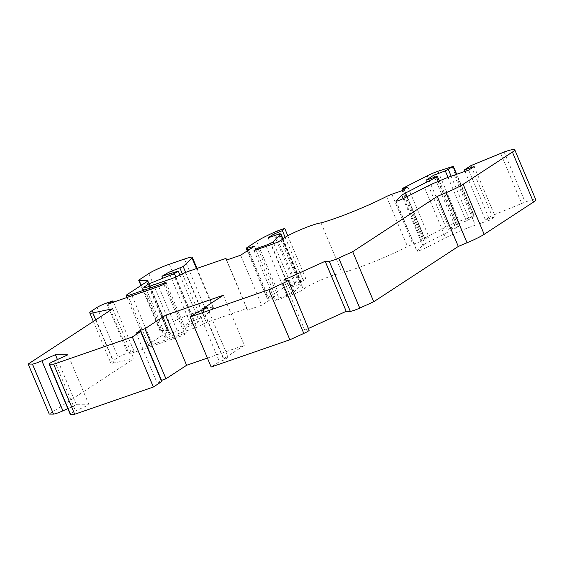 <?xml version="1.0" encoding="UTF-8"?>
<svg xmlns="http://www.w3.org/2000/svg" width="564" height="564" viewBox="0 0 564 564"><rect width="100%" height="100%" fill="white"/><g stroke="black" fill="none" stroke-linecap="round" stroke-linejoin="round"><path stroke-width="0.42" stroke-dasharray="2.82 2.11" d="M163.87 284.327L184.506 333.423L152.534 344.491A10.92 1.191 157.2 0 1 147.218 345.619A10.92 1.191 157.2 0 1 148.395 344.463L167.769 331.801L146.732 281.753M196.441 268.605L213.037 308.078A16.384 1.784 -22.8 0 0 213.411 307.394A16.384 1.784 -22.8 0 0 205.437 309.079L190.322 314.317A16.384 1.784 -22.8 0 0 169.863 323.588L160.366 329.799A5.464 0.592 -22.8 0 0 159.774 330.377A5.464 0.592 -22.8 0 0 159.986 330.448L168.516 330.504A10.92 1.191 157.2 0 1 168.946 330.645A10.92 1.191 157.2 0 1 167.769 331.801M184.506 333.423A5.492 0.599 157.2 0 1 187.177 332.859A5.492 0.599 157.2 0 1 184.823 334.41A5.492 0.599 157.2 0 1 179.726 336.546L129.121 354.065L133.901 350.942L127.647 353.106A7.642 0.832 -22.8 0 0 118.095 357.435L113.16 360.664A21.841 2.376 -22.8 0 0 110.805 362.976A21.841 2.376 -22.8 0 0 113.822 362.969L133.781 358.796L49.237 414.082M213.037 308.078L204.217 316.573L189.878 322.284L182.976 326.352L199.261 321.127L195.454 323.616L170.046 333.853L166.091 336.44A10.92 1.191 -22.8 0 0 164.914 337.589A10.92 1.191 -22.8 0 0 170.236 336.461L196.462 327.388L206.346 322.502L246.99 308.43L247.49 310.158L261.71 305.237L275.486 296.227L268.788 298.201A5.464 0.592 -22.8 0 1 267.195 298.419A5.464 0.592 -22.8 0 1 267.787 297.841L277.699 291.362A32.768 3.567 157.2 0 1 298.137 281.076L305.73 278.454L303.397 280.696L294.866 284.115L289.17 287.837L296.727 285.222A10.92 1.191 -22.8 0 1 302.043 284.094A10.92 1.191 -22.8 0 1 301.789 284.552L294.147 291.919A5.464 0.592 -22.8 0 1 286.864 295.36L278.877 298.123L275.077 300.605L292.399 294.612A8.192 0.895 -22.8 0 0 303.383 289.388A21.841 2.376 -22.8 0 1 321.536 279.786A21.841 2.376 -22.8 0 1 342.08 272.948A53.517 5.83 157.2 0 0 407.518 246.553A5.464 0.592 -22.8 0 1 412.904 244.268L423.204 240.708L428.901 236.979L424.833 238.389L423.508 238.671L424.509 237.98L448.232 225.868A10.92 1.191 -22.8 0 1 459.033 221.285L474.352 216.16L456.741 174.255M456.375 174.382L474.063 216.449L474.352 216.16M474.063 216.449L466.336 220.933L454.725 225.262L447.132 230.232L457.143 226.763L458.476 226.481L457.503 227.151L426.419 243.133A10.92 1.191 -22.8 0 0 422.788 245.361L417.007 250.931A5.464 0.592 -22.8 0 0 416.881 251.156A5.464 0.592 -22.8 0 0 419.771 250.515A5.464 0.592 -22.8 0 0 424.946 248.301L445.609 237.754A30.033 3.271 157.2 0 1 475.304 225.149L489.721 220.164L495.178 216.59L485.4 219.974L491.991 215.667L525.162 202.046A21.841 2.376 157.2 0 1 535.8 199.79M309.164 330.25A8.192 0.895 -22.8 0 0 308.846 330.144L304.743 330.116L308.409 328.459M207.411 358.077L244.409 345.274L223.739 358.789L228.187 357.245L223.908 360.043L219.466 361.58L211.162 367.009M161.678 381.588L157.236 383.125L161.226 380.51M67.835 408.611L76.415 404.726L88.999 404.811L75.498 410.93A8.192 0.895 -22.8 0 0 70.147 414.117M277.1 231.036L298.137 281.076M287.788 235.773L305.73 278.454M223.372 295.226L244.409 345.274M203.153 309.812L223.739 358.789M304.743 330.116L283.713 280.075M207.15 307.204L228.187 357.245M202.878 309.996L223.908 360.043M198.429 311.539L219.466 361.58M112.744 308.755L133.781 358.796M76.415 404.726L57.422 359.543M88.999 404.811L67.969 354.763M136.199 333.084L157.236 383.125M108.084 304.024L129.121 354.065M113.406 302.184L133.901 350.942M500.571 153.232L521.608 203.28M434.548 177.258L454.725 225.262M426.095 180.184L447.132 230.232M468.684 170.117L489.721 220.164M474.141 166.549L495.178 216.59M464.983 171.4L485.4 219.974M470.954 165.626L491.991 215.667M254.047 250.564L275.077 300.605M258.27 249.098L278.877 298.123M268.133 237.796L289.17 287.837M274.471 235.597L294.866 284.115M407.864 186.938L428.901 236.979M402.167 190.66L423.204 240.708M321.043 222.9L342.08 272.948M149.989 286.145L170.046 333.853M175.425 277.34L196.462 327.388M185.309 272.461L206.346 322.502M226.65 260.046L246.99 308.43M226.453 260.117L247.49 310.158M240.673 255.189L261.71 305.237M254.449 246.186L275.486 296.227M256.662 241.321L277.699 291.362M169.524 273.878L189.878 322.284M161.938 276.311L182.976 326.352M179.923 275.119L199.261 321.127M175.905 277.107L195.454 323.616M127.358 294.422L148.395 344.463M184.4 259.038L205.437 309.079M169.285 264.269L190.322 314.317M437.995 171.244L459.033 221.285M451.99 166.401L473.027 216.442M148.825 273.547L169.863 323.588M139.329 279.758L160.366 329.799M97.064 307.394L118.095 357.435M92.122 310.623L113.16 360.664M132.039 295.733L152.534 344.491M287.809 280.104L308.846 330.144M95.718 319.887L113.822 362.969M54.468 360.882L75.498 410.93M158.688 286.505L179.726 336.546M106.61 303.065L127.647 353.106M159.986 330.448L141.07 285.454M504.124 152.005L525.162 202.046M451.137 176.222L469.34 219.537M448.027 177.385L466.336 220.933M436.106 176.722L457.143 226.763M438.249 181.354L457.503 227.151M406.912 196.723L426.419 243.133M403.147 198.634L422.788 245.361M396.097 201.186L417.007 250.931M403.909 198.26L424.946 248.301M424.572 187.706L445.609 237.754M454.274 175.108L475.304 225.149M292.399 294.612L271.362 244.564M266.257 246.334L286.864 295.36M282.663 239.044L301.789 284.552M273.857 243.641L294.147 291.919M275.69 235.181L296.727 285.222M279.434 234.067L299.752 282.423M285.151 237.289L303.397 280.696M427.195 175.827L448.232 225.868M403.471 187.939L424.509 237.98M404.212 189.328L424.833 238.389M391.867 194.227L412.904 244.268M386.481 196.512L407.518 246.553M282.345 239.347L303.383 289.388M145.526 287.513L166.091 336.44M149.199 286.42L170.236 336.461M248.541 250.049L268.788 298.201M246.75 247.8L267.787 297.841M185.626 272.349L204.217 316.573M182.383 273.907L200.981 318.145M168.516 330.504L147.712 280.999M93.342 321.445L110.805 362.976M166.147 282.818L187.177 332.859M126.985 297.482L147.218 345.619M159.774 330.377L140.929 285.546M395.85 201.115L416.881 251.156M439.314 180.896L458.476 226.481M403.077 190.068L423.508 238.671M247.222 250.909L267.195 298.419M282.987 238.762L302.043 284.094M164.914 337.589L143.883 287.548M213.411 307.394L197.026 268.401M147.909 280.604L168.946 330.645"/><path stroke-width="0.85" d="M131.504 294.45L163.468 283.382A5.492 0.599 157.2 0 1 166.147 282.818A5.492 0.599 157.2 0 1 163.786 284.369A5.492 0.599 157.2 0 1 158.688 286.505L108.084 304.024L112.863 300.901L106.61 303.065A7.642 0.832 -22.8 0 0 97.064 307.394L92.122 310.623A21.841 2.376 -22.8 0 0 89.768 312.935A21.841 2.376 -22.8 0 0 92.785 312.921L112.744 308.755L28.2 364.041L32.444 364.069A8.192 0.895 -22.8 0 0 41.877 360.805L55.378 354.678L67.969 354.763L54.468 360.882A8.192 0.895 -22.8 0 0 49.11 364.076A8.192 0.895 -22.8 0 0 49.428 364.182L53.672 364.21L132.343 336.969L140.647 331.54L136.199 333.084L140.471 330.285L144.92 328.749L165.583 315.234L223.372 295.226L202.702 308.741L207.15 307.204L202.878 309.996L198.429 311.539L190.131 316.968L268.802 289.727L282.776 283.396A8.192 0.895 -22.8 0 0 288.126 280.209A8.192 0.895 -22.8 0 0 287.809 280.104L283.713 280.075L325.181 261.273L329.277 261.301A8.192 0.895 -22.8 0 0 338.71 258.037L352.69 251.699L437.234 196.413L446.004 192.747A21.841 2.376 -22.8 0 0 463.114 184.287L512.408 152.061A21.841 2.376 -22.8 0 0 514.763 149.749A21.841 2.376 -22.8 0 0 504.124 152.005L470.954 165.626L464.362 169.933L474.141 166.549L468.684 170.117L454.274 175.108A30.033 3.271 -22.8 0 0 424.572 187.706L403.909 198.26A5.464 0.592 -22.8 0 1 398.734 200.474A5.464 0.592 -22.8 0 1 395.85 201.115A5.464 0.592 -22.8 0 1 395.977 200.883L401.751 195.32A10.92 1.191 -22.8 0 1 405.382 193.085L436.465 177.11L437.438 176.44L436.106 176.722L426.095 180.184L433.695 175.221L445.299 170.892L453.026 166.408L437.995 171.244A10.92 1.191 -22.8 0 0 427.195 175.827L403.471 187.939L402.47 188.623L403.796 188.341L407.864 186.938L402.167 190.66L391.867 194.227A5.464 0.592 -22.8 0 0 386.481 196.512A53.517 5.83 -22.8 0 1 321.043 222.9A21.841 2.376 -22.8 0 0 300.499 229.745A21.841 2.376 -22.8 0 0 282.345 239.347A8.192 0.895 -22.8 0 1 271.362 244.564L254.047 250.564L257.84 248.082L265.827 245.312A5.464 0.592 -22.8 0 0 273.11 241.871L280.759 234.511A10.92 1.191 -22.8 0 0 281.006 234.053A10.92 1.191 -22.8 0 0 275.69 235.181L268.133 237.796L273.829 234.067L282.36 230.655L284.693 228.406L277.1 231.036A32.768 3.567 -22.8 0 0 256.662 241.321L246.75 247.8A5.464 0.592 -22.8 0 0 246.158 248.379A5.464 0.592 -22.8 0 0 247.751 248.16L254.449 246.186L240.673 255.189L226.453 260.117L225.952 258.39L185.309 272.461L175.425 277.34L149.199 286.42A10.92 1.191 -22.8 0 1 143.883 287.548A10.92 1.191 -22.8 0 1 145.061 286.392L149.009 283.812L174.417 273.575L178.224 271.08L161.938 276.311L168.84 272.243L183.18 266.532L192 258.03A16.384 1.784 -22.8 0 0 192.38 257.346A16.384 1.784 -22.8 0 0 184.4 259.038L169.285 264.269A16.384 1.784 -22.8 0 0 148.825 273.547L139.329 279.758A5.464 0.592 -22.8 0 0 138.737 280.336A5.464 0.592 -22.8 0 0 138.948 280.407L147.486 280.463A10.92 1.191 -22.8 0 1 147.909 280.604A10.92 1.191 -22.8 0 1 146.732 281.753L127.358 294.422A10.92 1.191 -22.8 0 0 126.181 295.578A10.92 1.191 -22.8 0 0 131.504 294.45L132.039 295.733M514.763 149.749L535.8 199.79A21.841 2.376 157.2 0 1 533.445 202.102L484.152 234.335A21.841 2.376 -22.8 0 1 467.034 242.788L458.271 246.461L373.728 301.747L359.74 308.085A8.192 0.895 -22.8 0 1 350.314 311.349L346.211 311.321L325.181 261.273M308.409 328.459L346.211 311.321M190.131 316.968L211.162 367.009L289.84 339.775L303.806 333.437A8.192 0.895 -22.8 0 0 309.164 330.25L288.126 280.209M161.226 380.51L165.957 378.789L186.621 365.275L207.411 358.077M49.11 364.076L70.147 414.117A8.192 0.895 -22.8 0 0 70.465 414.223L74.709 414.251L153.38 387.017L161.678 381.588L140.647 331.54M28.2 364.041L49.237 414.082L53.481 414.11A8.192 0.895 -22.8 0 0 62.907 410.846L67.835 408.611M284.693 228.406L287.788 235.773M268.802 289.727L289.84 339.775M132.343 336.969L153.38 387.017M53.672 364.21L74.709 414.251M165.583 315.234L186.621 365.275M144.92 328.749L165.957 378.789M202.702 308.741L203.153 309.812M437.234 196.413L458.271 246.461M352.69 251.699L373.728 301.747M140.471 330.285L161.508 380.333M57.422 359.543L55.378 354.678M112.863 300.901L113.406 302.184M433.695 175.221L434.548 177.258M464.362 169.933L464.983 171.4M257.84 248.082L258.27 249.098M273.829 234.067L274.471 235.597M149.009 283.812L149.989 286.145M225.952 258.39L226.65 260.046M168.84 272.243L169.524 273.878M178.224 271.08L179.923 275.119M174.417 273.575L175.905 277.107M463.114 184.287L484.152 234.335M512.408 152.061L533.445 202.102M163.468 283.382L163.87 284.327M282.776 283.396L303.806 333.437M329.277 261.301L350.314 311.349M338.71 258.037L359.74 308.085M446.004 192.747L467.034 242.788M92.785 312.921L95.718 319.887M32.444 364.069L53.481 414.11M41.877 360.805L62.907 410.846M49.428 364.182L70.465 414.223M141.07 285.454L138.948 280.407M448.309 169.489L451.137 176.222M453.026 166.408L456.375 174.382M445.299 170.892L448.027 177.385M436.465 177.11L438.249 181.354M405.382 193.085L406.912 196.723M401.751 195.32L403.147 198.634M265.827 245.312L266.257 246.334M280.759 234.511L282.663 239.044M273.11 241.871L273.857 243.641M278.722 232.375L279.434 234.067M282.36 230.655L285.151 237.289M403.796 188.341L404.212 189.328M145.061 286.392L145.526 287.513M247.751 248.16L248.541 250.049M192 258.03L196.441 268.605M183.18 266.532L185.626 272.349M179.944 268.104L182.383 273.907M147.712 280.999L147.486 280.463M89.768 312.935L93.342 321.445M126.181 295.578L126.985 297.482M140.929 285.546L138.737 280.336M456.741 174.255L453.315 166.119M437.438 176.44L439.314 180.896M402.47 188.623L403.077 190.068M246.158 248.379L247.222 250.909M281.006 234.053L282.987 238.762M197.026 268.401L192.38 257.346"/></g></svg>
